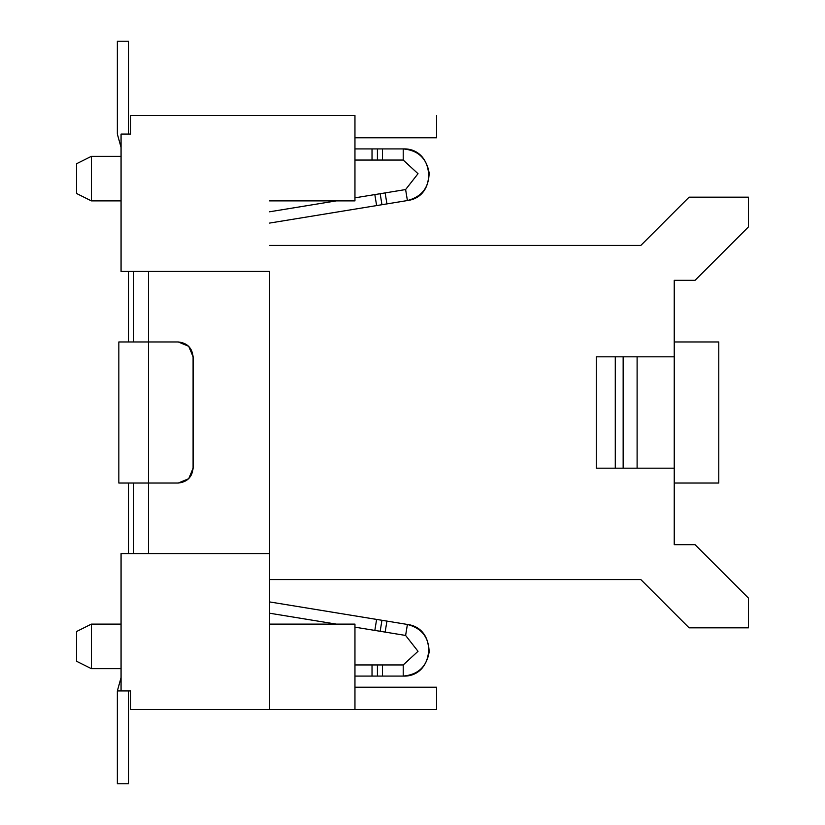 <?xml version="1.0" encoding="UTF-8"?>
<svg xmlns="http://www.w3.org/2000/svg" width="825" height="825" viewBox="0 0 825 825"><rect width="100%" height="100%" fill="white"/><g stroke="black" fill="none" stroke-linecap="round" stroke-linejoin="round"><path stroke-width="1.24" d="M269.569 271.425L121.069 271.425L269.569 271.425L269.569 709.5L354.956 709.5L354.956 624.113L354.956 709.5L436.631 709.5L436.631 687.225L436.631 709.5L269.569 709.5L269.569 271.425M121.069 553.575L269.569 553.575L121.069 553.575L121.069 690.938L130.721 690.938L130.721 709.5L269.569 709.5L130.721 709.5L130.721 690.938L121.069 690.938L121.069 553.575M91.369 178.612C91.369 103.218 91.369 254.007 91.369 178.612C91.369 254.007 91.369 103.218 91.369 178.612M121.069 200.888L91.369 200.888L76.519 193.463L76.519 163.763L91.369 156.338L121.069 156.338M91.369 646.387C91.369 570.993 91.369 721.782 91.369 646.387C91.369 721.782 91.369 570.993 91.369 646.387M121.069 668.663L91.369 668.663L76.519 661.238L76.519 631.538L91.369 624.113L121.069 624.113M76.519 646.387C76.519 596.124 76.519 696.651 76.519 646.387M76.519 178.612C76.519 128.349 76.519 228.876 76.519 178.612M269.569 624.113L354.956 624.113L269.569 624.113M354.956 200.888L269.569 200.888L354.956 200.888L354.956 115.5L354.956 200.888M148.541 271.425L148.541 341.963L148.541 271.425M148.541 483.037L148.541 553.575L148.541 483.037L118.841 483.037L118.841 341.963L148.541 341.963L118.841 341.963L118.841 483.037L178.241 483.037L148.541 483.037L148.541 341.963L178.241 341.963L148.541 341.963L148.541 483.037L178.241 483.037C187.193 482.089 192.142 477.139 193.091 468.188L188.739 478.686L178.241 483.037M133.691 271.425L133.691 341.963L133.691 271.425M133.691 483.037L133.691 553.575L133.691 483.037M436.631 137.775L354.956 137.775L436.631 137.775L436.631 115.5L436.631 137.775M354.956 687.225L436.631 687.225L354.956 687.225M354.956 115.5L130.721 115.5L130.721 134.062L121.069 134.062L121.069 271.425L121.069 134.062L130.721 134.062L130.721 115.5L354.956 115.5M121.069 677.552L117.356 690.938L121.069 690.938L117.356 690.938L121.069 677.552M128.494 690.938L128.494 783.75L128.494 690.938M128.494 41.25L128.494 134.062L128.494 41.25L117.356 41.25L128.494 41.25M117.356 134.062L121.069 147.448L117.356 134.062L117.356 41.25L117.356 134.062M403.219 160.05L372.023 160.05L372.023 148.912L354.956 148.912L377.427 148.912L372.023 148.912L372.023 160.05L377.427 160.05L377.427 148.912L377.427 160.05L382.47 160.05L382.47 148.912L377.427 148.912L382.47 148.912L382.47 160.05L403.219 160.05L403.219 148.912L382.47 148.912L403.219 148.912C434.239 147.737 438.219 196.701 407.416 200.547C421.73 196.835 428.959 187.584 429.124 172.796C426.577 158.225 417.945 150.263 403.219 148.912C434.239 147.737 438.219 196.701 407.416 200.547L269.569 223.08L376.623 205.58L374.828 194.587L405.611 189.554L418.017 173.693L403.219 160.05L418.017 173.693L405.611 189.554L407.406 200.547L405.611 189.554L385.131 192.906L386.935 203.899L407.406 200.547C438.219 196.701 434.239 147.737 403.219 148.912C434.239 147.737 438.219 196.701 407.416 200.547C438.219 196.701 434.239 147.737 403.219 148.912C434.239 147.737 438.219 196.701 407.416 200.547C438.219 196.701 434.239 147.737 403.219 148.912C434.239 147.737 438.219 196.701 407.416 200.547C438.219 196.701 434.239 147.737 403.219 148.912C434.239 147.737 438.219 196.701 407.416 200.547C438.219 196.701 434.239 147.737 403.219 148.912C434.239 147.737 438.219 196.701 407.416 200.547C438.219 196.701 434.239 147.737 403.219 148.912C434.239 147.737 438.219 196.701 407.416 200.547C438.219 196.701 434.239 147.737 403.219 148.912L403.219 160.05L418.017 173.693L405.611 189.554M403.219 676.087L372.023 676.087L372.023 664.95L354.956 664.95L377.427 664.95L372.023 664.95L372.023 676.087L377.427 676.087L377.427 664.95L382.47 664.95L377.427 664.95L377.427 676.087L377.427 664.95L377.427 676.087L382.47 676.087L382.47 664.95L403.219 664.95L403.219 676.087C434.239 677.263 438.219 628.299 407.416 624.453C438.219 628.299 434.239 677.263 403.219 676.087C434.239 677.263 438.219 628.299 407.416 624.453L405.611 635.446L418.017 651.307L403.219 664.95L382.47 664.95L382.47 676.087L403.219 676.087C434.239 677.263 438.219 628.299 407.416 624.453L386.935 621.101L407.406 624.453C438.219 628.299 434.239 677.263 403.219 676.087C434.239 677.263 438.219 628.299 407.416 624.453C438.219 628.299 434.239 677.263 403.219 676.087C434.239 677.263 438.219 628.299 407.416 624.453C438.219 628.299 434.239 677.263 403.219 676.087C434.239 677.263 438.219 628.299 407.416 624.453C438.219 628.299 434.239 677.263 403.219 676.087C434.239 677.263 438.219 628.299 407.416 624.453C421.73 628.165 428.959 637.416 429.124 652.204C426.577 666.775 417.945 674.737 403.219 676.087L403.219 664.95L418.017 651.307L405.611 635.446L354.956 627.165L374.828 630.413L376.623 619.42L386.935 621.101L269.569 601.92L376.623 619.42L374.828 630.413L380.16 631.28L381.954 620.287L380.16 631.28L385.131 632.094L386.935 621.101L385.131 632.094L405.611 635.446L407.406 624.453M117.356 690.938L117.356 783.75L128.494 783.75L117.356 783.75L117.356 690.938M336.28 624.113L269.569 613.212L336.28 624.113M269.569 211.788L336.28 200.888L269.569 211.788M354.956 197.835L374.828 194.587L354.956 197.835M380.16 193.72L381.954 204.713L380.16 193.72L381.954 204.703L386.935 203.899L385.131 192.906L374.828 194.587L376.623 205.58L381.954 204.713L380.16 193.72M695.021 280.335L674.231 280.335L695.021 280.356L748.481 226.875L695.021 280.335M674.231 544.665L695.021 544.665L748.481 598.125L748.481 627.825L689.081 627.825L640.819 579.562L269.569 579.562L640.819 579.562L689.081 627.825L748.481 627.825L748.481 598.125L695.021 544.665L674.231 544.644L695.021 544.644M640.819 245.438L689.081 197.175L748.481 197.175L748.481 226.875L748.481 197.175L689.081 197.175L640.819 245.438L269.569 245.438L640.819 245.438M674.231 280.376L674.231 544.624L674.231 468.188L596.269 468.188L615.285 468.188L615.285 356.812L596.269 356.812L596.269 468.188L596.269 356.812L674.231 356.812L637.106 356.812L637.106 468.188L674.231 468.188L674.231 280.376M637.106 356.812L623.153 356.812L623.153 468.188L637.106 468.188L637.106 356.812M615.295 356.812L615.295 468.188L623.153 468.188L623.153 356.812L615.285 356.812M193.091 468.188L193.091 356.812C192.142 347.861 187.193 342.911 178.241 341.963L188.739 346.314L193.091 356.812L193.091 468.188L193.091 356.812M128.494 271.425L128.494 341.963L128.494 271.425M128.494 483.037L128.494 553.575L128.494 483.037M674.231 341.963L718.781 341.963L674.231 341.963M718.781 483.037L674.231 483.037L718.781 483.037L718.781 341.963L718.781 483.037M372.023 160.05L354.956 160.05L372.023 160.05M372.023 676.087L354.956 676.087L372.023 676.087"/></g></svg>
